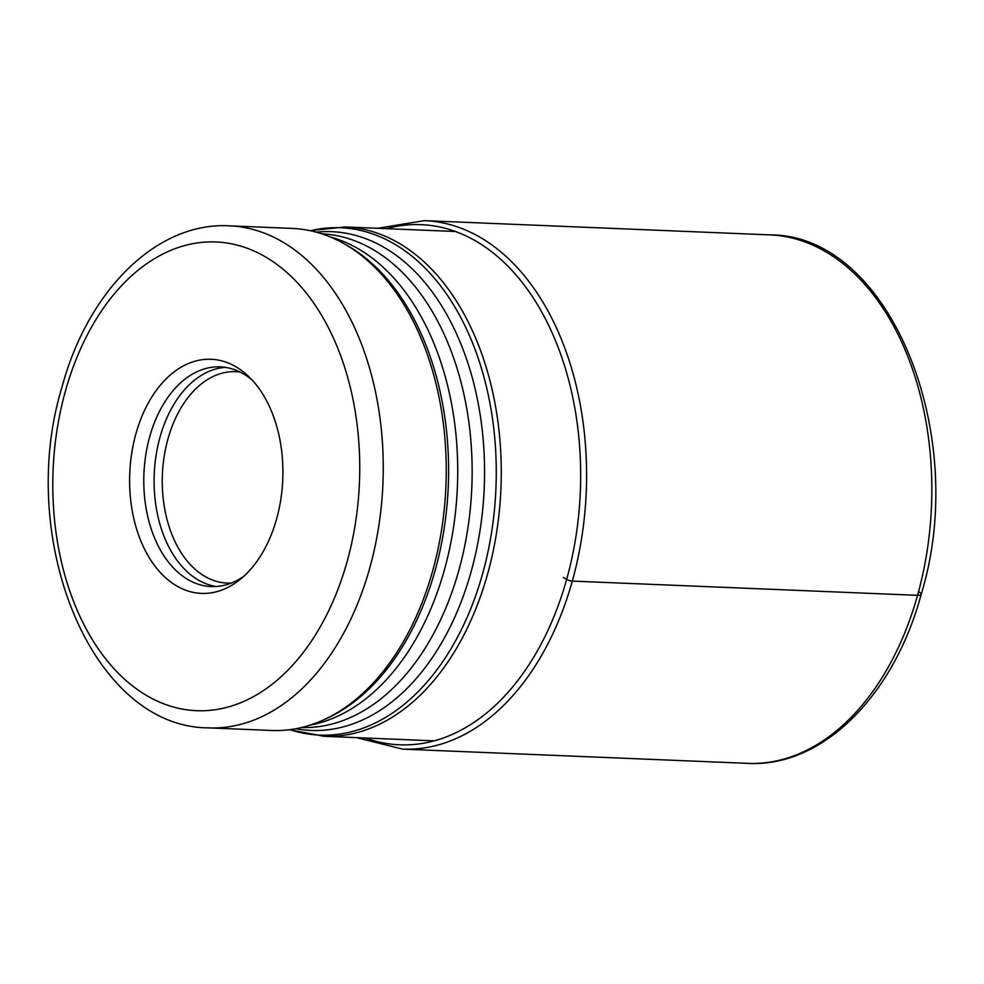 <?xml version="1.0" encoding="UTF-8"?>
<svg xmlns="http://www.w3.org/2000/svg" width="984" height="984" viewBox="0 0 984 984"><rect width="100%" height="100%" fill="white"/><g stroke="black" fill="none" stroke-linecap="round" stroke-linejoin="round"><path stroke-width="1.48" d="M271.51 730.472A251.24 164.168 -87.6 0 0 323.576 719.894A251.24 164.168 -87.6 0 0 432.689 570.843A251.24 164.168 -87.6 0 0 343.231 243.257A251.24 164.168 -87.6 0 0 292.223 228.423L229.223 225.816A251.24 164.168 92.4 0 1 369.689 568.248A251.24 164.168 92.4 0 1 369.64 568.42A251.24 164.168 92.4 0 1 208.51 727.877L271.51 730.472M236.726 367.253A117.17 76.555 -87.6 0 0 135.927 433.71A117.17 76.555 -87.6 0 0 175.816 585.406A117.17 76.555 -87.6 0 0 240.207 579.391A117.17 76.555 -87.6 0 0 282.765 479.479A117.17 76.555 -87.6 0 0 248.571 376.405A117.17 76.555 -87.6 0 0 236.726 367.253M251.99 379.886A109.95 71.844 -87.6 0 0 244.303 374.363A109.95 71.844 -87.6 0 0 220.244 366.86A109.95 71.844 -87.6 0 0 145.78 454.916A109.95 71.844 -87.6 0 0 187.132 579.084A109.95 71.844 -87.6 0 0 211.191 586.575A109.95 71.844 -87.6 0 0 243.884 576.218M240.096 372.05A105.792 69.126 -87.6 0 0 235.828 371.669A105.792 69.126 -87.6 0 0 164.18 456.392A105.792 69.126 -87.6 0 0 203.971 575.849A105.792 69.126 -87.6 0 0 227.107 583.069A105.792 69.126 -87.6 0 0 231.4 583.045M919.117 592.011A10 2.558 -164.4 0 1 917.555 595.332L572.307 581.089A4.17 1.07 -164.4 0 1 566.649 579.441L563.402 577.473M747.889 763.363A264.462 172.803 -87.6 0 0 917.555 595.332A264.462 172.803 -87.6 0 0 769.685 234.881C889.966 234.266 970.322 434.424 921.184 594.385C893.976 695.602 822.439 767.618 747.889 763.363L402.641 749.119A264.462 172.803 92.4 0 0 572.307 581.089A264.462 172.803 92.4 0 0 424.448 220.637L769.685 234.881M386.441 228.645A260.305 170.084 92.4 0 1 545.776 319.591A260.305 170.084 92.4 0 1 566.649 579.441A260.305 170.084 92.4 0 1 365.421 738M455.358 231.498L345.003 226.947A254.893 166.554 92.4 0 1 487.511 574.348A254.893 166.554 92.4 0 1 487.474 574.459A254.893 166.554 92.4 0 1 323.982 736.29L434.35 740.854M289.837 729.673A253.884 165.902 -87.6 0 0 482.566 573.918A253.884 165.902 -87.6 0 0 482.591 573.807A253.884 165.902 -87.6 0 0 463.329 322.506A253.884 165.902 -87.6 0 0 310.427 230.736M316.282 232.15A249.592 163.086 92.4 0 1 471.078 571.876A249.592 163.086 92.4 0 1 295.803 728.738M301.448 727.533A247.082 161.45 -87.6 0 0 458.802 570.511A247.082 161.45 -87.6 0 0 321.817 233.811M330.169 236.91A247.082 161.45 92.4 0 1 444.399 569.921A247.082 161.45 92.4 0 1 310.034 725.134M323.576 719.894L326.737 718.455A249.592 163.086 -87.6 0 0 435.137 570.388A249.592 163.086 -87.6 0 0 346.27 244.954L343.231 243.257M65.448 390.992A234.586 153.283 92.4 0 1 65.485 390.832A234.586 153.283 92.4 0 1 267.291 257.968A234.586 153.283 92.4 0 1 347.094 561.667A234.586 153.283 92.4 0 1 347.044 561.827A234.586 153.283 92.4 0 1 145.238 694.692A234.586 153.283 92.4 0 1 65.448 390.992M216.345 586.501A109.95 71.844 92.4 0 1 197.427 579.502A109.95 71.844 92.4 0 1 155.521 459.221A109.95 71.844 92.4 0 1 225.385 367.352M424.448 220.637L377.536 228.288M356.528 737.643L402.641 749.119M345.003 226.947L310.083 230.662M323.982 736.29L289.493 729.71M229.223 225.816C155.952 221.892 87.699 291.325 62.004 387.032C15.855 537.941 90.835 727.41 208.51 727.877"/></g></svg>
